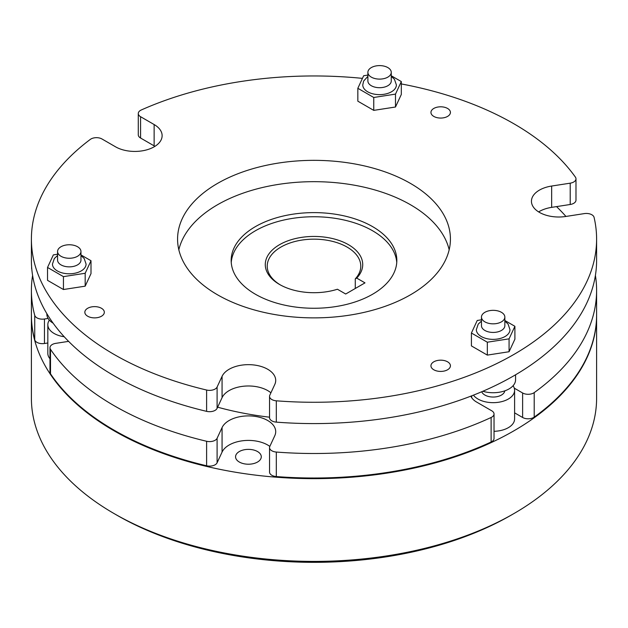 <?xml version="1.0" encoding="UTF-8"?>
<svg xmlns="http://www.w3.org/2000/svg" width="628" height="628" viewBox="0 0 628 628"><rect width="100%" height="100%" fill="white"/><g stroke="black" fill="none" stroke-linecap="round" stroke-linejoin="round"><path stroke-width="0.94" d="M31.643 267.253A3.901 1.594 108.4 0 0 31.604 267.936A3.901 1.594 108.4 0 0 31.8 269.129M270.911 392.814A27.287 15.755 0 0 0 243.805 386.204A27.287 15.755 0 0 0 222.069 397.657L222.069 376.329A27.287 15.755 0 0 1 251.985 364.79A27.287 15.755 0 0 1 275.708 380.411A27.287 15.755 0 0 1 274.781 384.485L269.812 395.185A7.795 4.498 0 0 0 269.545 396.354A7.795 4.498 0 0 0 276.304 400.813A282.6 163.154 0 0 0 596.6 239.111A282.6 163.154 0 0 0 594.072 217.351A7.795 4.498 0 0 0 591.859 214.768A7.795 4.498 0 0 0 584.33 213.599L565.797 216.472A27.287 15.755 0 0 1 539.436 212.39A27.287 15.755 0 0 1 531.445 201.25A27.287 15.755 0 0 1 551.667 186.037L570.208 183.172A7.795 4.498 0 0 0 575.986 178.823A7.795 4.498 0 0 0 575.397 177.112A282.6 163.154 0 0 0 513.83 123.747A282.6 163.154 0 0 0 401.316 83.94M356.72 278.102L364.994 282.875L345.698 294.014L337.424 289.241A48.725 28.134 180 0 1 279.546 284.468L279.546 284.468A48.725 28.134 180 0 1 279.546 244.685A48.725 28.134 180 0 1 348.454 244.685A48.725 28.134 180 0 1 356.72 278.102L355.283 278.863L355.283 288.48M355.283 278.863A46.778 27.004 0 0 0 360.778 266.17A46.778 27.004 0 0 0 347.072 247.071A46.778 27.004 0 0 0 296.102 241.215A46.778 27.004 0 0 0 267.222 266.17A46.778 27.004 0 0 0 280.253 284.861M447.576 361.814A9.742 5.628 0 0 0 436.955 360.598A9.742 5.628 0 0 0 430.941 365.794A9.742 5.628 0 0 0 433.791 369.774A9.742 5.628 0 0 0 444.412 370.991A9.742 5.628 0 0 0 450.425 365.794A9.742 5.628 0 0 0 447.576 361.814M433.791 116.408A9.742 5.628 180 0 1 430.941 112.436A9.742 5.628 180 0 1 436.955 107.231A9.742 5.628 180 0 1 447.576 108.456A9.742 5.628 180 0 1 450.425 112.436A9.742 5.628 180 0 1 444.412 117.632A9.742 5.628 180 0 1 433.791 116.408M101.469 308.277A9.742 5.628 0 0 0 90.848 307.053A9.742 5.628 0 0 0 84.835 312.249A9.742 5.628 0 0 0 87.684 316.229A9.742 5.628 0 0 0 98.306 317.454A9.742 5.628 0 0 0 104.327 312.249A9.742 5.628 0 0 0 101.469 308.277M53.145 323.2A22.412 12.937 180 0 1 46.857 314.212L46.857 313.655M80.965 251.514L80.965 260.11A11.697 6.751 180 0 1 72.291 266.633A11.697 6.751 180 0 1 57.572 260.11L57.572 251.514A11.697 6.751 180 0 1 66.238 244.991A11.697 6.751 180 0 1 80.965 251.514A11.697 6.751 180 0 1 72.291 258.029A11.697 6.751 180 0 1 57.572 251.514M57.572 255.494L54.338 258.524L52.454 264.082A16.815 9.703 0 0 0 73.617 273.463A16.815 9.703 0 0 0 86.083 264.082L84.191 258.516L80.965 255.494M391.268 72.353L391.268 80.957A11.697 6.751 180 0 1 390.875 82.7A11.697 6.751 180 0 1 378.048 87.645A11.697 6.751 180 0 1 367.882 80.957L367.882 72.353A11.697 6.751 180 0 1 368.283 70.611A11.697 6.751 180 0 1 381.102 65.665A11.697 6.751 180 0 1 391.268 72.353A11.697 6.751 180 0 1 390.875 74.104A11.697 6.751 180 0 1 378.048 79.05A11.697 6.751 180 0 1 367.882 72.353M367.882 76.341L363.62 81.091L362.764 84.929A16.815 9.703 0 0 0 377.381 94.553A16.815 9.703 0 0 0 395.813 87.441A16.815 9.703 0 0 0 396.386 84.929L394.447 79.285L391.268 76.341M515.572 374.79L515.572 379.783A22.412 12.937 180 0 1 482.838 391.275M481.739 391.746A11.697 6.751 0 0 0 484.887 395.059A11.697 6.751 0 0 0 497.188 396.629A11.697 6.751 0 0 0 504.81 390.836M504.849 317.085L504.849 325.689A11.697 6.751 180 0 1 497.635 331.922A11.697 6.751 180 0 1 484.887 330.461A11.697 6.751 180 0 1 481.464 325.689L481.464 317.085A11.697 6.751 180 0 1 488.678 310.852A11.697 6.751 180 0 1 501.427 312.312A11.697 6.751 180 0 1 504.849 317.085A11.697 6.751 180 0 1 497.635 323.326A11.697 6.751 180 0 1 484.887 321.858A11.697 6.751 180 0 1 481.464 317.085M481.464 321.073L478.222 324.111L476.346 329.661A16.815 9.703 0 0 0 481.268 336.522A16.815 9.703 0 0 0 499.59 338.625A16.815 9.703 0 0 0 509.967 329.661L508.099 324.111L504.849 321.073M178.831 249.779A136.425 78.767 180 0 1 270.464 185.794A136.425 78.767 180 0 1 410.469 204.744A136.425 78.767 180 0 1 449.169 249.779M410.469 183.415A136.425 78.767 0 0 0 261.79 166.342A136.425 78.767 0 0 0 177.575 239.111A136.425 78.767 0 0 0 217.531 294.807A136.425 78.767 0 0 0 366.21 311.881A136.425 78.767 0 0 0 450.425 239.111A136.425 78.767 0 0 0 410.469 183.415M362.442 78.374A282.6 163.154 0 0 0 141.316 109.963A7.795 4.498 0 0 0 138.286 113.519A7.795 4.498 0 0 0 140.57 116.706L140.57 138.027A7.795 4.498 180 0 1 138.286 134.847L138.286 113.519M396.755 262.504A82.833 47.822 0 0 0 372.569 230.759A82.833 47.822 0 0 0 283.966 220.004A82.833 47.822 0 0 0 231.245 262.504M372.569 226.622A82.833 47.822 0 0 0 282.302 216.252A82.833 47.822 0 0 0 231.167 260.439A82.833 47.822 0 0 0 255.431 294.249A82.833 47.822 0 0 0 345.698 304.619A82.833 47.822 0 0 0 396.833 260.439A82.833 47.822 0 0 0 372.569 226.622M217.641 407.187A224.133 129.399 0 0 0 269.545 417.188M513.83 513.618L511.074 515.203A278.699 160.909 180 0 1 116.926 515.211L114.17 513.618A282.6 163.154 0 0 0 513.83 513.618A282.6 163.154 0 0 0 596.6 398.246L596.6 315.499A282.6 163.154 0 0 0 596.6 315.178M49.345 320.139A21.438 12.379 0 0 0 47.83 324.715A21.438 12.379 0 0 0 54.11 333.468A21.438 12.379 0 0 0 64.205 336.741M473.441 395.145A21.438 12.379 0 0 0 477.994 399.039A21.438 12.379 0 0 0 501.364 401.724A21.438 12.379 0 0 0 514.599 390.286A21.438 12.379 0 0 0 513.076 385.718M494.032 431.303A21.438 12.379 0 0 0 514.599 418.931L514.599 390.286M239.331 462.043A12.866 7.426 180 0 1 235.563 456.791A12.866 7.426 180 0 1 243.499 449.931A12.866 7.426 180 0 1 257.519 451.54A12.866 7.426 180 0 1 261.287 456.791A12.866 7.426 180 0 1 253.343 463.652A12.866 7.426 180 0 1 239.331 462.043M31.4 315.178A282.6 163.154 0 0 0 31.4 315.499A282.6 163.154 0 0 0 114.17 430.871A282.6 163.154 0 0 0 422.149 466.235A282.6 163.154 0 0 0 596.6 315.499M47.83 324.715L47.83 353.36A21.438 12.379 0 0 0 49.981 358.761M116.926 515.211A278.699 160.909 180 0 1 116.926 515.203L114.17 513.618A282.6 163.154 0 0 1 31.4 398.246L31.4 315.499M57.572 254.246L53.356 254.897L47.532 267.45L47.532 280.339L63.444 289.524L85.18 286.164L91.005 273.612L91.005 260.722L80.965 254.921M481.464 319.817L477.241 320.468L471.416 333.021L471.416 345.91L487.328 355.103L509.073 351.735L514.897 339.183L514.897 326.293L504.849 320.5M222.069 397.657L217.1 408.357A7.795 4.498 180 0 1 206.612 411.356L206.612 390.035A282.6 163.154 0 0 1 31.4 239.111A282.6 163.154 0 0 1 90.299 139.416A7.795 4.498 0 0 1 101.979 138.984L115.552 146.819A27.287 15.755 0 0 0 145.288 150.233A27.287 15.755 0 0 0 162.126 135.679A27.287 15.755 0 0 0 154.135 124.54L140.57 116.706M206.612 390.035A7.795 4.498 0 0 0 217.1 387.036L217.1 408.357M222.069 376.329L217.1 387.036M367.882 75.085L363.659 75.745L357.834 88.289L357.834 101.179L373.754 110.371L395.491 107.003L401.316 94.459L401.316 81.569L391.268 75.768M276.304 400.813L276.304 422.134A282.6 163.154 0 0 0 596.6 260.439L596.6 239.111M276.304 422.134A7.795 4.498 180 0 1 269.545 417.675L269.545 396.354M31.4 239.111L31.4 260.439A282.6 163.154 0 0 0 206.612 411.356M154.928 146.34A27.287 15.755 0 0 0 154.135 145.861L140.57 138.027M575.986 178.823L575.986 200.144A7.795 4.498 180 0 1 570.208 204.493L551.667 207.358A27.287 15.755 0 0 0 538.643 211.919M522.622 392.979A7.795 4.498 0 0 0 534.208 392.618L534.208 417.118A7.795 4.498 180 0 1 522.622 417.487L522.622 392.979L514.277 388.159M534.208 392.618A282.6 163.154 0 0 0 596.6 290.356A282.6 163.154 0 0 0 595.407 275.394M565.946 216.448A282.6 163.154 0 0 0 556.534 206.612M32.593 275.394A282.6 163.154 0 0 0 31.4 290.356A282.6 163.154 0 0 0 34.736 315.35A7.795 4.498 0 0 0 44.455 319.008L44.455 343.508A7.795 4.498 180 0 1 34.736 339.85L34.736 315.35M48.089 318.443L44.455 319.008M50.507 349.325L50.507 373.833A282.6 163.154 0 0 0 206.612 465.78L206.612 441.272A282.6 163.154 0 0 1 50.507 349.325A7.795 4.498 0 0 1 49.981 347.7A7.795 4.498 0 0 1 55.759 343.351L68.609 341.365M206.612 441.272A7.795 4.498 0 0 0 217.1 438.273L217.1 462.781A7.795 4.498 180 0 1 206.612 465.78M276.304 452.05L276.304 476.558A282.6 163.154 0 0 0 491.12 441.994L491.12 417.487A282.6 163.154 0 0 1 276.304 452.05A7.795 4.498 0 0 1 269.545 447.591A7.795 4.498 0 0 1 269.812 446.43L274.781 435.73A27.287 15.755 0 0 0 275.708 431.648A27.287 15.755 0 0 0 251.985 416.034A27.287 15.755 0 0 0 222.069 427.574L217.1 438.273M491.12 417.487A7.795 4.498 0 0 0 494.032 413.985A7.795 4.498 0 0 0 491.748 410.798L476.621 402.061A21.831 12.599 0 0 1 470.851 396.158M31.4 290.356L31.4 314.864A282.6 163.154 0 0 0 34.736 339.85M534.208 417.118A282.6 163.154 0 0 0 596.6 314.864L596.6 290.356M522.622 417.487L514.599 412.847M494.032 413.985L494.032 438.485A7.795 4.498 180 0 1 491.12 441.994M276.304 476.558A7.795 4.498 180 0 1 269.545 472.099L269.545 447.591M269.828 446.39A27.287 15.755 0 0 0 242.91 440.73A27.287 15.755 0 0 0 222.069 452.082L217.1 462.781M50.507 373.833A7.795 4.498 180 0 1 49.981 372.208L49.981 347.7M47.83 342.99L44.455 343.508M471.416 333.021L487.328 342.205L509.073 338.845L509.073 351.735M487.328 342.205L487.328 355.103M509.073 338.845L514.897 326.293M357.834 88.289L373.754 97.481L373.754 110.371M373.754 97.481L395.491 94.114L395.491 107.003M395.491 94.114L401.316 81.569M47.532 267.45L63.444 276.634L63.444 289.524M63.444 276.634L85.18 273.274L85.18 286.164M85.18 273.274L91.005 260.722M222.069 452.082L222.069 427.574M154.135 145.861L154.135 124.54M551.667 207.358L551.667 186.037M570.208 204.493L570.208 183.172M471.714 395.821L471.714 397.736"/></g></svg>
